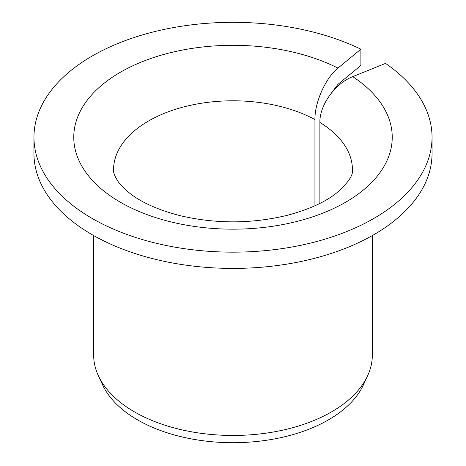<?xml version="1.0" encoding="UTF-8"?>
<svg xmlns="http://www.w3.org/2000/svg" width="466" height="466" viewBox="0 0 466 466"><rect width="100%" height="100%" fill="white"/><g stroke="black" fill="none" stroke-linecap="round" stroke-linejoin="round"><path stroke-width="0.7" d="M319.886 203.409L319.886 122.436C319.484 105.147 335.24 83.303 352.756 76.645A159.238 91.936 180 0 1 270.833 226.54A159.238 91.936 180 0 1 78.323 115.399A159.238 91.936 180 0 1 337.949 68.1C325.687 77.787 314.655 102.357 314.934 119.581L314.934 205.78M330.691 93.998L337.949 84.352L360.894 65.432L360.894 49.18A199.046 114.916 180 0 0 148.852 33.098A199.046 114.916 180 0 0 33.954 137.237A199.046 114.916 180 0 0 233 252.158A199.046 114.916 180 0 0 432.046 137.237A199.046 114.916 180 0 0 385.522 63.399L352.756 76.645M432.046 137.237L432.046 153.489A199.046 114.916 180 0 1 233 268.41A199.046 114.916 180 0 1 33.954 153.489L33.954 137.237M360.894 49.18L337.949 68.1M372.334 235.557L372.334 355.016A139.334 80.443 180 0 1 367.639 375.718A139.334 80.443 180 0 1 233 435.46A139.334 80.443 180 0 1 98.361 375.718A139.334 80.443 180 0 1 93.666 355.016L93.666 235.557M367.639 375.718L363.439 384.823A134.983 77.933 180 0 1 233 442.7A134.983 77.933 180 0 1 102.561 384.823L98.361 375.718M319.886 122.436A119.43 68.951 180 0 1 352.43 169.74C353.432 174.855 348.422 182.387 337.401 192.341C325.891 201.778 309.208 209.432 287.347 215.304C251.593 223.93 215.746 224.024 179.812 215.595C157.654 209.793 140.697 202.133 128.948 192.615C124.282 188.829 120.787 185.311 118.475 182.055C114.805 176.538 113.174 172.437 113.57 169.74A119.43 68.951 180 0 1 185.684 106.434A119.43 68.951 180 0 1 314.934 119.581"/></g></svg>
